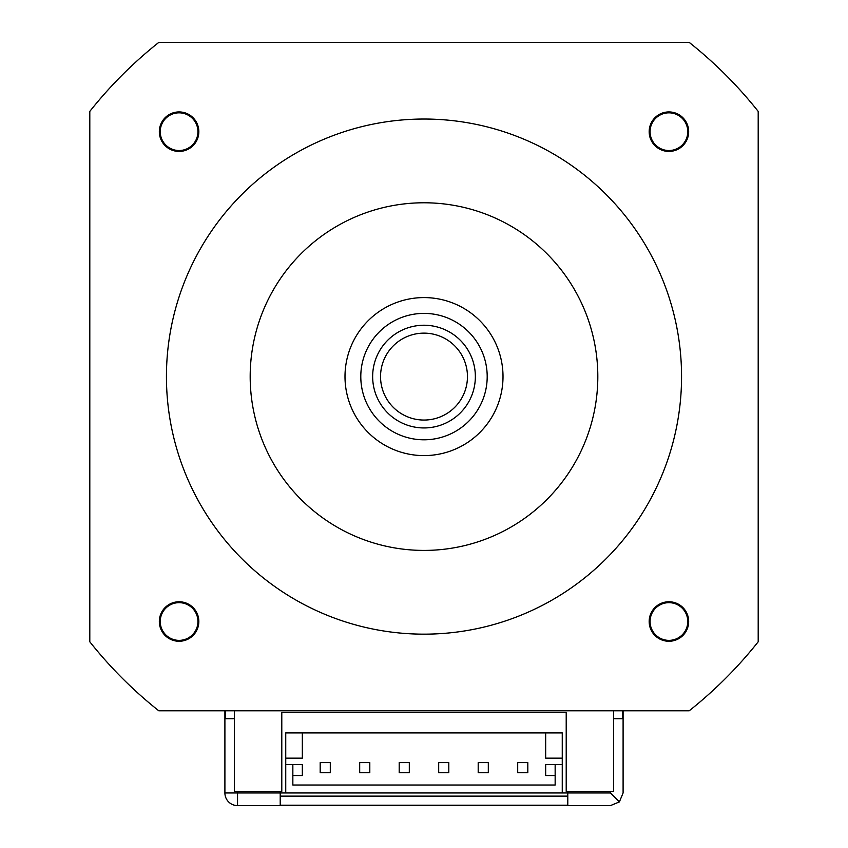 <?xml version="1.0" encoding="UTF-8"?>
<svg xmlns="http://www.w3.org/2000/svg" width="848" height="848" viewBox="0 0 848 848"><rect width="100%" height="100%" fill="white"/><g stroke="black" fill="none" stroke-linecap="round" stroke-linejoin="round"><path stroke-width="1.27" d="M330.296 772.729L320.184 772.729L320.184 762.617L330.296 762.617L330.296 772.729M285.744 792.954L280.211 792.954L280.211 805.197L567.789 805.197L567.789 792.954L285.744 792.954L285.744 758.154L302.333 758.154L302.333 732.916L562.256 732.916L562.256 764.514L555.154 764.514L555.154 785.025L292.846 785.025L292.846 764.514L302.333 764.514L302.333 775.538L292.846 775.538M555.154 764.514L545.667 764.514L545.667 775.538L555.154 775.538M545.667 732.916L545.667 758.154L562.256 758.154M517.704 762.617L527.816 762.617L527.816 772.729L517.704 772.729L517.704 762.617M478.198 772.729L478.198 762.617L488.31 762.617L488.31 772.729L478.198 772.729M359.69 762.617L369.802 762.617L369.802 772.729L359.69 772.729L359.69 762.617M399.196 772.729L399.196 762.617L409.308 762.617L409.308 772.729L399.196 772.729M448.804 762.617L448.804 772.729L438.692 772.729L438.692 762.617L448.804 762.617M285.744 758.154L285.744 732.916L302.333 732.916M562.256 792.954L562.256 764.514M285.744 764.514L292.846 764.514M224.9 710.794L224.9 792.954L280.211 792.954L280.211 791.375M234.387 718.691L225.303 718.691L225.303 710.794M610.454 791.375L610.454 792.954L567.789 792.954L567.789 791.375M610.454 792.954L619.39 801.901L623.1 792.954L623.1 710.794M622.697 710.794L622.697 718.691L613.613 718.691M237.546 791.375L237.546 805.6L610.454 805.6L619.39 801.901M224.9 792.954A12.646 12.646 0 0 0 237.546 805.6A12.646 12.646 0 0 1 224.9 792.954M567.789 796.124L280.211 796.124M234.387 710.794L234.387 791.375L281.79 791.375L281.79 712.373L566.21 712.373L566.21 791.375L613.613 791.375L613.613 710.794M668.924 602.663A18.857 18.857 0 0 1 687.77 621.52A18.857 18.857 0 0 1 668.924 640.367A18.857 18.857 0 0 1 650.066 621.52A18.857 18.857 0 0 1 668.924 602.663M668.924 112.826A18.857 18.857 0 0 1 687.77 131.673A18.857 18.857 0 0 1 668.924 150.531A18.857 18.857 0 0 1 650.066 131.673A18.857 18.857 0 0 1 668.924 112.826M179.076 602.663A18.857 18.857 0 0 1 197.934 621.52A18.857 18.857 0 0 1 179.076 640.367A18.857 18.857 0 0 1 160.23 621.52A18.857 18.857 0 0 1 179.076 602.663M179.076 112.826A18.857 18.857 0 0 1 197.934 131.673A18.857 18.857 0 0 1 179.076 150.531A18.857 18.857 0 0 1 160.23 131.673A18.857 18.857 0 0 1 179.076 112.826M465.149 390.568A43.449 43.449 0 0 1 410.029 417.746A43.449 43.449 0 0 1 382.851 362.626A43.449 43.449 0 0 1 437.971 335.448A43.449 43.449 0 0 1 465.149 390.568M472.633 393.101A51.357 51.357 0 0 0 413.983 326.226A51.357 51.357 0 0 0 385.395 410.453A51.357 51.357 0 0 0 472.633 393.101M483.848 396.906A63.208 63.208 0 0 1 376.48 418.276A63.208 63.208 0 0 1 411.672 314.608A63.208 63.208 0 0 1 483.848 396.906M681.559 376.597A257.559 257.559 0 0 1 295.221 599.653A257.559 257.559 0 0 1 295.221 153.541A257.559 257.559 0 0 1 681.559 376.597M758.197 641.788L758.197 111.395A426.629 426.629 0 0 0 689.201 42.4L158.799 42.4A426.629 426.629 0 0 0 89.803 111.395L89.803 641.788A426.629 426.629 0 0 0 158.799 710.794L689.201 710.794A426.629 426.629 0 0 0 758.197 641.788M688.671 621.52A19.748 19.748 0 0 1 659.044 638.618A19.748 19.748 0 0 1 659.044 604.412A19.748 19.748 0 0 1 688.671 621.52M688.671 131.673A19.748 19.748 0 0 1 659.044 148.782A19.748 19.748 0 0 1 659.044 114.575A19.748 19.748 0 0 1 688.671 131.673M198.835 131.673A19.748 19.748 0 0 1 169.208 148.782A19.748 19.748 0 0 1 169.208 114.575A19.748 19.748 0 0 1 198.835 131.673M198.835 621.52A19.748 19.748 0 0 1 169.208 638.618A19.748 19.748 0 0 1 169.208 604.412A19.748 19.748 0 0 1 198.835 621.52M498.815 401.994A79.002 79.002 0 0 1 370.629 434.844A79.002 79.002 0 0 1 392.179 304.284A79.002 79.002 0 0 1 498.815 401.994M597.819 376.597A173.819 173.819 0 0 0 337.091 226.066A173.819 173.819 0 0 0 337.091 527.127A173.819 173.819 0 0 0 597.819 376.597"/></g></svg>
